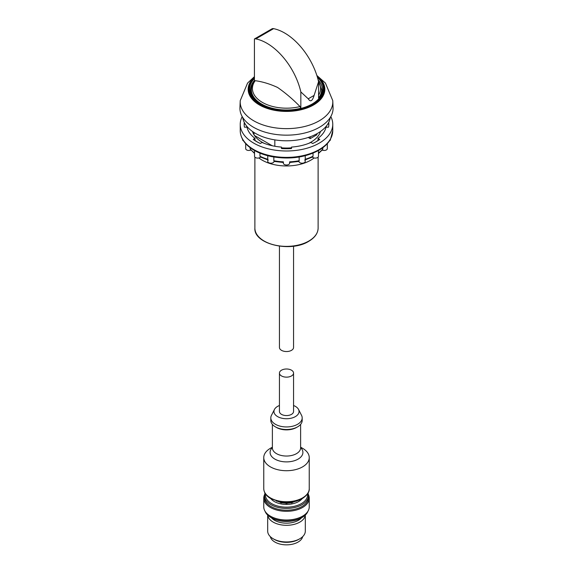 <?xml version="1.0" encoding="UTF-8"?>
<svg xmlns="http://www.w3.org/2000/svg" width="573" height="573" viewBox="0 0 573 573"><rect width="100%" height="100%" fill="white"/><g stroke="black" fill="none" stroke-linecap="round" stroke-linejoin="round"><path stroke-width="0.86" d="M254.426 81.101L254.426 38.971A6.274 3.624 60 0 1 255.845 38.892L273.586 28.65A50.188 28.972 -120 0 1 318.574 81.674L314.097 95.426C313.238 98.291 312.321 100.01 311.34 100.583C310.358 101.142 309.327 100.547 308.238 98.8L300.832 91.924L300.832 108.233L300.03 106.564A34.079 19.675 180 0 1 262.405 102.417A34.079 19.675 180 0 1 255.221 80.693C262.448 81.681 269.883 83.923 277.533 87.433C285.29 92.79 292.789 99.165 300.03 106.564M255.845 38.892A50.188 28.972 60 0 1 300.832 91.924M273.586 28.65A6.274 3.624 -120 0 0 272.168 28.722L254.426 38.971M318.574 81.674L318.574 97.983A35.132 20.284 180 0 0 321.632 89.71L318.38 80.843M255.221 80.693L254.426 81.438M251.375 94.115A35.132 20.284 180 0 1 251.368 93.929L251.368 89.71A35.132 20.284 180 0 0 300.832 108.233M321.632 89.71L321.632 93.929A35.132 20.284 180 0 1 321.625 94.115M250.738 91.852A35.941 20.75 180 0 1 251.375 89.524M321.625 89.524A35.941 20.75 180 0 1 322.262 91.852M316.862 75.478L325.428 83.071L332.748 100.597A46.306 26.738 180 0 1 332.791 101.249A46.306 26.738 180 0 1 319.24 120.81A46.306 26.738 180 0 1 268.25 126.475A46.306 26.738 180 0 1 240.209 101.249A46.306 26.738 180 0 1 240.252 100.597L247.572 83.071L254.426 76.667M332.791 101.249L333.063 107.602A46.578 26.888 180 0 1 319.433 127.285A46.578 26.888 180 0 1 268.143 132.986A46.578 26.888 180 0 1 239.937 107.602L240.209 101.249M330.27 117.458A43.913 25.355 180 0 1 317.549 133.366A43.913 25.355 180 0 1 271.33 139.232A43.913 25.355 180 0 1 242.73 117.458M314.14 157.962A34.502 19.919 180 0 1 310.895 160.125A34.502 19.919 180 0 1 258.86 157.962M254.032 132.506L254.032 134.848M274.832 139.876L274.832 146.265M279.445 246.175L279.445 347.46A7.055 4.075 0 0 0 283.8 351.228A7.055 4.075 0 0 0 291.492 350.347A7.055 4.075 0 0 0 293.555 347.46L293.555 246.175M272.239 145.75L254.433 135.464M308.238 137.463L310.229 138.616L316.883 134.777L316.883 133.738M310.229 136.768L310.229 138.616M312.278 156.694L313.03 156.236L313.03 153.141M318.466 150.52L318.466 156.286A3.137 1.812 180 0 1 316.017 158.055A3.137 1.812 180 0 1 312.493 157.059M318.466 153.449L322.642 149.639L322.857 147.669M327.305 143.644L327.305 148.651A3.137 1.812 180 0 1 325.55 150.276A3.137 1.812 180 0 1 322.241 150.076M243.582 140.958A3.137 1.812 180 0 1 242.587 139.64L242.587 139.354M267.763 159.265A40.776 23.543 180 0 1 259.97 156.236L260.722 156.694M259.97 156.236L259.97 153.141M273.837 157.016L273.837 160.734A40.776 23.543 180 0 0 283.363 161.83L283.363 163.183A3.137 1.812 180 0 0 286.5 164.988A3.137 1.812 180 0 0 289.637 163.183L289.637 161.83A40.776 23.543 180 0 0 299.163 160.734L299.163 157.016M254.534 152.97A40.776 23.543 180 0 1 250.143 149.016L254.534 153.449M250.143 149.016L250.143 147.669M260.507 157.059A3.137 1.812 180 0 1 256.983 158.055A3.137 1.812 180 0 1 254.534 156.286L254.534 150.52M330.413 139.354L330.413 139.64A3.137 1.812 180 0 1 329.418 140.958M250.759 150.076A3.137 1.812 180 0 1 247.45 150.276A3.137 1.812 180 0 1 245.695 148.651L245.695 143.644M274.03 161.414A3.137 1.812 180 0 1 270.871 163.198A3.137 1.812 180 0 1 267.763 161.385L267.763 155.727M305.237 155.727L305.237 161.385A3.137 1.812 180 0 1 302.129 163.198A3.137 1.812 180 0 1 298.97 161.414M281.479 148.55L281.479 147.089L281.479 148.55A42.345 24.446 180 0 0 291.521 148.55L291.521 147.089L291.521 148.55M281.479 147.089A39.831 22.999 180 0 1 262.105 142.455L260.321 143.486A42.345 24.446 180 0 1 253.223 139.389L255.006 138.358L254.835 140.507M257.47 142.075A39.831 22.999 180 0 1 255.006 140.406M244.191 125.301A42.345 24.446 180 0 1 244.456 123.424L244.456 122.751M255.006 138.358A39.831 22.999 180 0 1 246.984 127.17L244.456 127.17A42.345 24.446 180 0 1 244.155 124.277A42.345 24.446 180 0 1 244.277 122.407M244.456 123.424L244.821 123.424M246.691 127.17A39.831 22.999 180 0 1 246.669 126.325A39.831 22.999 180 0 1 246.669 126.11M328.179 123.424L328.544 123.424A42.345 24.446 180 0 1 328.809 125.301M328.544 123.424L328.544 122.751M328.723 122.407A42.345 24.446 180 0 1 328.845 124.277A42.345 24.446 180 0 1 328.544 127.17L326.016 127.17A39.831 22.999 180 0 1 317.994 138.358L319.777 139.389A42.345 24.446 180 0 1 312.679 143.486L310.895 142.455A39.831 22.999 180 0 1 291.521 147.089M326.331 126.11A39.831 22.999 180 0 1 326.331 126.325A39.831 22.999 180 0 1 326.309 127.17M317.994 138.358L318.165 140.507M317.994 140.406A39.831 22.999 180 0 1 315.53 142.075M330.8 116.577A46.263 26.709 180 0 1 332.763 124.277A46.263 26.709 180 0 1 319.211 143.157A46.263 26.709 180 0 1 268.794 148.951A46.263 26.709 180 0 1 240.237 124.277A46.263 26.709 180 0 1 242.2 116.577M320.508 131.475A34.502 19.919 180 0 1 310.895 142.197A34.502 19.919 180 0 1 308.646 143.393M291.521 147.82A34.502 19.919 180 0 1 281.479 147.82M264.354 143.393A34.502 19.919 180 0 1 252.492 131.475M246.698 127.17A39.831 22.999 180 0 1 246.798 126.268M326.202 126.268A39.831 22.999 180 0 1 326.302 127.17M295.152 501.339L296.155 501.26A14.196 8.194 0 0 0 296.685 500.96M292.287 501.955L292.287 502.736L292.774 501.869M291.413 502.077L291.413 502.944A14.196 8.194 0 0 0 292.287 502.736M290.59 502.177L290.59 502.808L291.413 502.944M285.404 502.385L285.92 503.445A14.196 8.194 0 0 0 286.865 503.452L287.775 503.144L287.775 502.378M285.92 502.392L285.92 503.445M281.386 502.048L281.386 502.901L282.582 502.836L282.582 502.199M280.519 501.919L280.519 502.686A14.196 8.194 0 0 0 281.386 502.901M280.383 501.898L280.519 502.686M302.68 536.636A16.309 9.419 180 0 1 298.032 542.094A16.309 9.419 180 0 1 281.228 544.35A16.309 9.419 180 0 1 270.32 536.636M305.316 515.077L305.316 531.085A18.816 10.866 180 0 1 299.808 538.77L298.698 539.408A17.254 9.963 180 0 1 274.302 539.408L273.192 538.77A18.816 10.866 180 0 1 267.684 531.085L267.684 515.077M298.698 539.408L299.808 538.77A18.816 10.866 180 0 1 273.192 538.77M305.28 515.113A18.816 10.866 180 0 1 299.808 522.125A18.816 10.866 180 0 1 279.839 524.603A18.816 10.866 180 0 1 267.72 515.113M301.513 517.806A16.782 9.691 180 0 1 298.368 520.327A16.782 9.691 180 0 1 271.487 517.806M307.959 511.223A21.953 12.678 180 0 1 302.028 517.512L301.362 517.899A21.015 12.133 180 0 1 271.638 517.899L270.972 517.512A21.953 12.678 180 0 1 265.041 511.223M301.362 517.899L302.028 517.512A21.953 12.678 180 0 1 270.972 517.512M308.36 494.556A22.741 13.129 180 0 1 309.241 498.173L309.241 506.883A22.741 13.129 180 0 1 302.58 516.166L302.028 516.488A21.953 12.678 180 0 1 270.972 516.488L270.42 516.166A22.741 13.129 180 0 1 263.759 506.883L263.759 498.173A22.741 13.129 180 0 1 264.64 494.556M302.028 516.488L302.58 516.166A22.741 13.129 180 0 1 270.42 516.166M309.241 498.173A22.741 13.129 180 0 1 302.58 507.463A22.741 13.129 180 0 1 277.798 510.307A22.741 13.129 180 0 1 263.759 498.173M307.995 493.16A21.953 12.678 180 0 1 308.453 495.745L308.453 497.536A21.953 12.678 180 0 1 302.028 506.496A21.953 12.678 180 0 1 278.098 509.247A21.953 12.678 180 0 1 264.547 497.536L264.547 495.745A21.953 12.678 180 0 1 265.005 493.16M308.453 495.745A21.953 12.678 180 0 1 302.028 504.706A21.953 12.678 180 0 1 278.098 507.456A21.953 12.678 180 0 1 264.547 495.745M307.486 493.983A21.058 12.155 180 0 1 301.391 503.61A21.058 12.155 180 0 1 277.626 506.038A21.058 12.155 180 0 1 265.514 493.983M302.129 498.682A17.254 9.963 180 0 1 298.698 501.504A17.254 9.963 180 0 1 270.871 498.682M276.687 501.074L277.984 501.404M286.865 502.399L286.865 503.452M276.315 500.96A14.196 8.194 0 0 0 276.687 501.174M280.383 502.32A13.329 7.7 180 0 1 278.027 501.425M285.404 503.151A13.329 7.7 180 0 1 282.582 502.836M290.59 502.808A13.329 7.7 180 0 1 287.775 503.144M294.973 501.425A13.329 7.7 180 0 1 292.774 502.27M291.492 375.952A7.055 4.075 180 0 1 283.8 376.833A7.055 4.075 180 0 1 279.445 373.073A7.055 4.075 180 0 1 286.5 368.998A7.055 4.075 180 0 1 293.555 373.073A7.055 4.075 180 0 1 291.492 375.952M300.617 447.169L302.58 448.301A22.741 13.129 180 0 1 309.241 457.583A22.741 13.129 180 0 1 302.58 466.866A22.741 13.129 180 0 1 277.798 469.717A22.741 13.129 180 0 1 263.759 457.583A22.741 13.129 180 0 1 270.42 448.301L272.383 447.169M293.555 405.498A12.549 7.241 180 0 1 298.533 409.437L301.541 415.332A15.686 9.053 180 0 1 302.186 417.889L302.186 420.453A15.686 9.053 180 0 1 297.588 426.856A15.686 9.053 180 0 1 280.498 428.819A15.686 9.053 180 0 1 270.814 420.453L270.814 417.889A15.686 9.053 180 0 1 271.459 415.332L274.467 409.437A12.549 7.241 180 0 1 279.445 405.498M302.186 417.889A15.686 9.053 180 0 1 297.588 424.292A15.686 9.053 180 0 1 280.498 426.255A15.686 9.053 180 0 1 270.814 417.889M298.533 409.437A12.549 7.241 180 0 1 295.374 416.607A12.549 7.241 180 0 1 280.09 417.717A12.549 7.241 180 0 1 274.467 409.437M293.555 373.073L293.555 411.486A7.055 4.075 180 0 1 291.492 414.365A7.055 4.075 180 0 1 283.8 415.253A7.055 4.075 180 0 1 279.445 411.486L279.445 373.073M308.238 98.8L314.097 95.426M318.574 81.853A34.079 19.675 180 0 1 318.574 95.154M318.173 80.019A35.941 20.75 180 0 1 322.441 89.825C322.37 95.218 318.925 99.967 312.113 104.071C302.573 109.264 291.328 111.126 278.371 109.651C270.47 108.555 263.924 106.241 258.724 102.703C253.316 98.843 250.594 94.552 250.559 89.825A35.941 20.75 180 0 1 254.426 80.456M317.485 77.505A36.887 21.294 180 0 1 312.579 104.121A36.887 21.294 180 0 1 264.146 105.998A36.887 21.294 180 0 1 254.426 78.544M317.213 76.596A37.539 21.674 180 0 1 313.044 104.386A37.539 21.674 180 0 1 263.308 106.105A37.539 21.674 180 0 1 254.426 77.792M316.991 75.872A38.341 22.132 180 0 1 313.61 104.945A38.341 22.132 180 0 1 262.319 106.471A38.341 22.132 180 0 1 254.426 77.169M318.115 157.117L318.115 228.118A31.615 18.25 180 0 1 308.854 241.025A31.615 18.25 180 0 1 274.403 244.986A31.615 18.25 180 0 1 254.885 228.118L254.885 157.117M322.857 149.016A40.776 23.543 180 0 1 318.466 152.97M313.03 156.236A40.776 23.543 180 0 1 305.237 159.265M332.763 124.277L332.763 130.673A46.263 26.709 180 0 1 319.211 149.56A46.263 26.709 180 0 1 268.794 155.355A46.263 26.709 180 0 1 240.237 130.673L240.237 124.277M302.58 497.887A22.741 13.129 180 0 1 277.798 500.738A22.741 13.129 180 0 1 263.759 488.604C263.917 492.658 266.266 496.003 270.793 498.632L279.911 501.819C288.319 503.158 295.768 502.084 302.258 498.61C307.257 495.222 309.585 491.885 309.241 488.604A22.741 13.129 180 0 1 302.58 497.887M300.617 447.585A16.409 9.476 180 0 1 298.103 459.116A16.409 9.476 180 0 1 276.43 459.897A16.409 9.476 180 0 1 272.383 447.585M300.617 447.957L300.617 447.893A14.117 8.151 180 0 1 296.477 453.651A14.117 8.151 180 0 1 281.099 455.42A14.117 8.151 180 0 1 272.383 447.893L272.383 424.4M297.007 427.172A14.117 8.151 180 0 1 296.477 427.494A14.117 8.151 180 0 1 275.993 427.172M254.584 80.893C252.464 83.651 251.397 86.595 251.368 89.71M254.885 228.118C253.524 244.105 290.597 252.908 308.725 241.319C314.835 237.695 317.965 233.297 318.115 228.118M260.278 156.945L268.343 160.06M304.657 160.06L312.722 156.945M289.537 162.496L299.006 161.407M273.994 161.407L283.463 162.496M240.237 130.673C240.467 138.1 244.721 144.41 253.001 149.617C258.387 152.919 264.769 155.283 272.146 156.708C289.759 159.666 305.337 157.525 318.889 150.284C324.339 147.125 328.25 143.35 330.621 138.96L332.763 130.673M309.241 488.604L309.241 457.583M263.759 488.604L263.759 457.583M300.617 447.893L300.617 424.4"/></g></svg>
